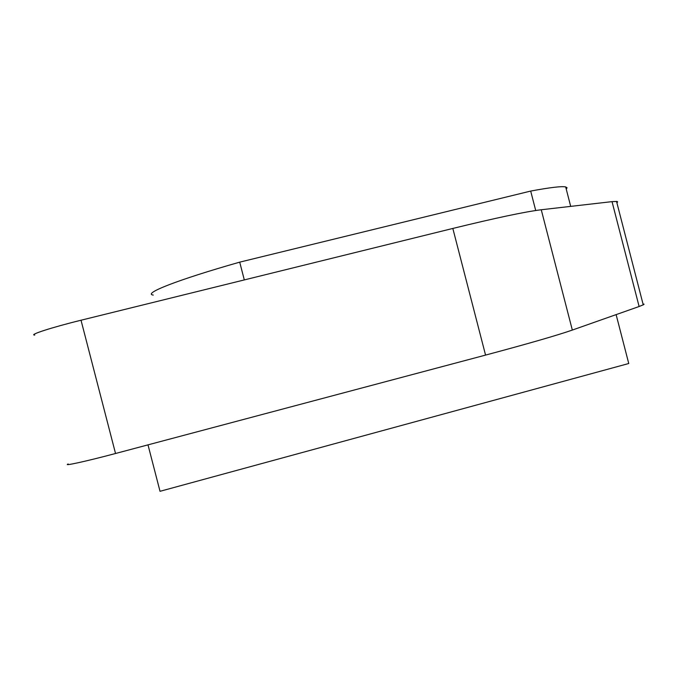 <?xml version="1.0" encoding="UTF-8"?>
<svg xmlns="http://www.w3.org/2000/svg" width="678" height="678" viewBox="0 0 678 678"><rect width="100%" height="100%" fill="white"/><g stroke="black" fill="none" stroke-linecap="round" stroke-linejoin="round"><path stroke-width="1.02" d="M244.309 279.921L239.715 262.149L530.688 191.069L535.713 210.511M530.688 191.069C550.002 187.475 561.664 186.094 565.672 186.925L567.054 187.764L566.257 189.162M153.236 295.074C142.583 293.684 176.822 280.014 239.715 262.149M147.999 444.861L160.025 491.304L628.752 363.51L616.124 314.617M643.032 304.032L644.066 304.151L643.693 304.634L639.117 306.507L572.334 330.067C557.231 335.322 528.306 343.67 485.558 355.094L452.828 228.444L81.021 320.228L115.531 453.497L485.558 355.094M115.531 453.497C86.572 461.226 62.342 466.532 68.131 463.972M34.748 335.076C28.281 335.025 51.909 327.364 81.021 320.228M616.878 202.739L617.666 201.917L617.048 201.459L612.031 201.637L541.256 209.756C525.297 211.706 495.821 217.926 452.828 228.444M639.117 306.507L612.031 201.637M541.256 209.756L572.334 330.067M565.681 186.925L570.698 206.383M616.531 201.391L643.244 304.871"/></g></svg>

